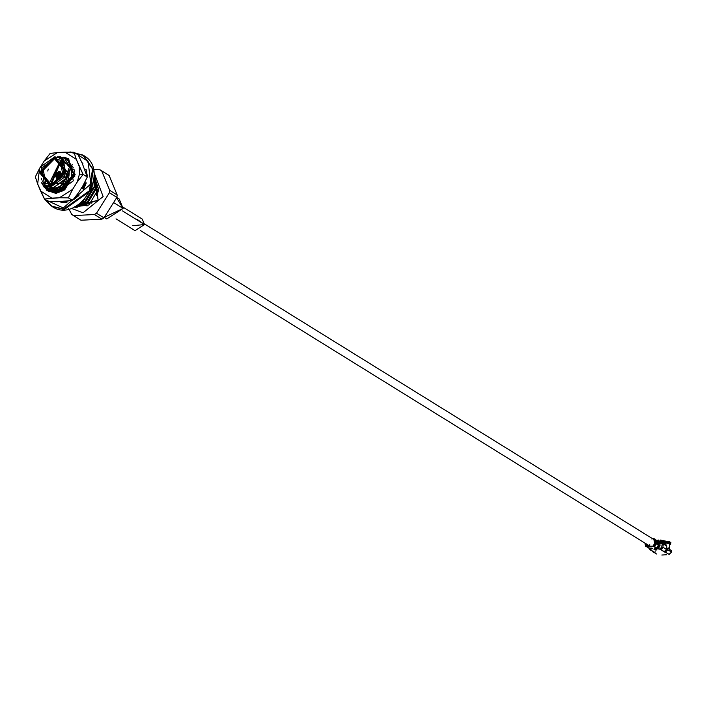 <?xml version="1.0" encoding="UTF-8"?>
<svg xmlns="http://www.w3.org/2000/svg" width="707" height="707" viewBox="0 0 707 707"><rect width="100%" height="100%" fill="white"/><g stroke="black" fill="none" stroke-linecap="round" stroke-linejoin="round"><path stroke-width="1.06" d="M655.221 545.998L654.523 546.608M649.83 545.168L649.742 544.69M86.104 204.588L87.023 206.073L86.104 204.588M89.515 204.553L88.649 203.386L89.515 204.553M97.168 189.644L97.805 189.715L97.168 189.644M104.38 217.456L106.766 218.931L123.106 208.424L119.147 198.941L116.823 197.5M116.682 197.933L123.106 208.424L114.401 203.024L123.106 208.424L104.724 217.12M116.01 218.852L135.037 230.641L144.52 224.543L142.222 219.046L123.195 207.257M136.778 219.135L144.52 224.543L122.55 210.933L144.52 224.543L132.695 225.727M57.956 156.848L57.956 156.848C69.092 157.855 73.501 164.625 71.16 177.157L62.605 188.698L47.104 189.715L41.819 183.246L46.759 189.503L58.681 190.342L46.874 189.573L41.819 183.246L47.21 189.785L62.605 188.698L71.16 177.157L58.681 190.342C66.935 185.375 70.329 178.058 68.853 168.407L68.933 172.437L60.784 186.127L53.697 188.628L60.784 186.127L68.933 172.437L68.853 168.407L63.559 183.246L68.853 168.407C70.329 178.058 66.935 185.375 58.681 190.342L71.16 177.157C73.501 164.625 69.092 157.855 57.956 156.848L57.126 156.927M64.903 185.243L62.49 187.187L49.605 188.416L62.49 187.187L64.903 185.243M49.57 188.407L62.826 187.399L49.57 188.416M72.688 174.762L64.531 188.46L57.974 190.908L64.531 188.46L72.688 174.762M56.631 190.97L50.391 188.857L56.631 190.97M51.39 189.538L55.924 191.12L51.461 189.582M56.975 191.182L64.876 188.672L73.024 174.974L64.876 188.672L56.975 191.182M73.935 169.141L74.659 172.031L73.935 169.15M58.681 192.242L54.907 191.517L58.681 192.242M54.43 191.323L52.433 190.13L54.43 191.323M52.274 190.006L51.514 189.326L52.274 190.006M51.372 189.184L50.869 188.636L51.372 189.184M51.054 188.654L51.567 189.246L51.054 188.654M51.708 189.396L52.459 190.086L51.708 189.396M54.775 191.535L57.974 192.392L54.775 191.535M56.277 192.498L54.678 191.535L56.277 192.498M54.324 191.27L53.564 190.598L54.324 191.27M53.414 190.448L52.725 189.67L53.414 190.448M52.247 188.716L52.804 189.538L52.247 188.716M52.928 189.706L53.617 190.51L52.928 189.706M53.759 190.66L54.466 191.314L53.759 190.66M56.321 192.498L55.614 191.862L56.321 192.498M54.633 190.766L54.015 189.865L54.633 190.766M53.599 188.636L54.121 189.688L53.599 188.636M54.236 189.883L54.846 190.81L54.236 189.883M70.974 165.217L71.787 165.376M56.684 192.039L56.198 191.341L56.684 192.039M55.95 190.943L55.402 189.909L55.95 190.943M55.305 189.688L54.854 188.504L55.305 189.688M55.119 188.46L55.553 189.67L55.119 188.46M56.233 191.058L55.65 189.9L56.171 190.952L56.18 189.865M56.383 191.314L56.896 192.074L56.383 191.314M57.028 192.251L57.559 192.463L57.011 192.719L51.222 191.35L57.24 192.481M71.434 166.322L72.556 166.419M57.285 190.802L56.905 189.776L57.285 190.802M56.825 189.52L56.498 188.142L56.825 189.52M56.843 188.354L57.099 189.467L56.843 188.354M57.17 189.732L57.514 190.74L57.17 189.732M57.691 191.173L58.221 192.224L57.691 191.173M84.76 183.864L83.108 188.804L84.76 183.864M78.362 194.911L75.799 196.705L78.362 194.911M59.335 192.074L58.955 191.04L59.335 192.074M58.743 190.307L58.548 189.414L58.743 190.307M59.22 190.996L59.565 192.004L59.22 190.996M75.304 197.359L78.645 195.176L75.304 197.359M83.435 189.043L85.14 183.864L83.435 189.043M60.793 191.588L60.599 190.678L60.793 191.588M60.935 190.89L61.058 191.482L60.935 190.89M87.164 175.407L86.784 174.868L87.164 175.407M93.165 187.452L85.017 201.15L80.492 203.227L85.017 201.15L93.165 187.452M85.361 201.362L93.51 187.664L85.361 201.362M94.411 181.832L95.215 188.725L87.067 202.414L80.51 204.871L87.067 202.414L95.215 188.725L94.411 181.832M87.403 202.626L95.56 188.937L94.181 180.7L95.56 188.937M72.68 169.583L73.643 169.238M73.687 169.547L72.803 169.874M62.198 159.102L67.085 177.475L53.14 187.956L45.734 185.676L42.243 180.912M43.092 183.891L63.559 183.246L43.092 183.891M96.532 195.512L97.053 195.636L98.662 189.458L94.058 175.91L98.662 189.458L97.053 195.636L96.532 195.512L97.363 195.821L94.058 175.743L97.363 195.821L96.523 195.512L96.214 181.911L96.523 195.512M94.058 176.016L98.326 189.246L88.888 204.986L74.836 206.78L88.888 204.986L98.326 189.246L94.058 176.016M74.615 206.762L75.888 207.549L98.105 200.134L95.215 176.361L94.058 175.725L98.105 200.134L74.801 206.798M94.031 177.28L96.276 187.982L86.837 203.713L75.605 206.391L86.837 203.713L96.276 187.982L94.031 177.28M75.41 206.488L87.182 203.925L96.612 188.195L94.04 176.989L96.612 188.195L87.182 203.925L75.41 206.488M86.546 171.668L85.909 171.518M86.581 171.076L85.662 171.695L86.59 171.094M93.766 180.205L94.225 186.71L84.787 202.449L77.682 205.207L84.787 202.449L94.225 186.71L93.766 180.205M77.196 205.498L85.132 202.662L94.57 186.922L93.845 179.534L94.57 186.922L85.132 202.662L77.196 205.498M91.76 187.929L83.214 200.859L91.76 187.929M66.962 202.008L66.52 201.698M81.738 202.202L83.081 201.389L92.502 185.826L83.081 201.389L81.738 202.202M86.21 171.306L86.767 171.934M66.944 201.84L65.831 201.301L66.944 201.84M86.722 171.695L86.298 171.244M85.892 172.296L87.138 174.876L85.892 172.296M87.085 174.116L85.68 171.677L87.085 174.116M85.68 183.873L84.345 187.982L85.68 183.873M78.733 195.733L74.668 198.49L78.733 195.733M74.748 198.835L75.437 198.481M82.286 186.736L81.756 187.876M77.549 194.195L78.981 195.494L73.608 199.657L78.981 195.494L77.576 194.169M82.092 188.089L83.373 184.987L82.092 188.089M53.281 192.092L52.963 191.562M52.857 191.358L52.221 190.015L52.857 191.358M52.495 192.313L51.876 191.482M61.995 157.166L67.342 159.093L73.749 174.019L64.31 189.759L48.924 190.846L48.094 190.28L48.81 190.775L64.31 189.759L73.749 174.019L67.342 159.093L61.995 157.166M47.926 190.156L44.152 185.234L47.926 190.156M44.603 185.702L48.111 190.245L44.603 185.702M48.27 190.369L49.26 191.058L64.646 189.971L74.085 174.231L67.678 159.305L63.241 157.528L67.298 159.075M67.678 159.305L74.085 174.231L64.646 189.971L49.145 190.987M72.229 168.089L73.351 167.798M70.85 165.358L71.92 165.544M71.54 166.534L72.68 166.605M71.151 208.282L82.993 212.816L103.125 196.555L93.757 171.792L103.125 196.555L82.993 212.816L71.151 208.282M44.682 185.11L46.706 186.356L53.14 187.956L66.67 178.35L63.241 159.667L61.217 158.412L64.646 177.095L51.116 186.701L44.682 185.11L41.253 166.428L54.784 156.821L61.217 158.412M53.14 187.956L51.116 186.701L53.14 187.956M54.43 157.201L39.619 172.243L50.895 185.968L65.716 170.917L54.43 157.201L65.716 170.917L50.895 185.968L39.619 172.243L54.784 156.821L39.398 172.455L51.116 186.701L66.511 171.067L54.784 156.821L54.43 157.201M51.001 185.154L40.352 172.208L54.333 158.015L64.973 170.953L51.001 185.154L64.973 170.953L54.333 158.015L40.352 172.208L51.001 185.154L63.135 176.405L60.157 160.144L54.554 158.748L42.765 167.117L45.752 183.387L51.355 184.774L41.147 172.358L54.554 158.748L64.761 171.165L51.001 185.154M68.579 208.309L71.761 214.495L73.501 215.6L94.438 214.53L96.47 213.231L109.391 192.719L109.691 190.316L101.675 170.873L99.934 169.768L93.244 169.547M93.324 169.547L99.934 169.768L109.143 175.504L107.402 174.39L109.143 175.504L117.159 194.946L109.143 175.504L101.675 170.873L109.691 190.316L117.159 194.946L116.867 197.35L103.947 217.862L116.867 197.35L109.391 192.719L96.47 213.231L103.947 217.862L101.914 219.161L80.978 220.231L73.501 215.6L80.978 220.231L101.914 219.161L94.438 214.53L73.501 215.6L71.761 214.495L68.862 208.919M66.087 202.423L65.654 201.309M73.501 215.6L79.237 219.117M76.851 206.727L77.072 207.54L76.851 206.727M94.438 214.53L101.914 219.161L103.947 217.862L96.47 213.231L94.438 214.53M109.391 192.719L116.867 197.35L117.159 194.946L109.691 190.316L109.391 192.719M99.934 169.768L108.127 174.815M48.677 184.562L59.83 162.018L62.508 162.23L59.83 162.018L48.677 184.562M67.094 181.858L56.878 188.027L67.094 181.858M50.259 184.774L59.706 162.999L63.4 163.556L59.706 162.999L50.259 184.774M83.788 204.102L82.869 203.943M94.632 183.705L95.047 184.174L94.632 183.705M95.445 184.686L96.373 186.365L95.445 184.686M96.691 187.214L87.332 203.828L96.691 187.214M84.654 203.749L84.009 203.351L84.654 203.749M82.604 202.476L81.959 202.078L82.604 202.476M63.188 190.448L62.463 189.997L63.188 190.448M62.128 189.785L61.482 189.388L62.128 189.785M60.873 189.016L60.413 188.734L60.873 189.016M60.077 188.522L58.787 187.717L60.077 188.522M56.153 191.915L56.153 191.35M56.18 189.617L56.242 188.212M57.497 188.76L57.329 189.423M57.09 190.316L56.931 190.899M56.834 191.217L56.675 191.765M54.103 190.651L54.103 190.006M54.112 189.662L54.13 188.592M47.74 171.023L48.315 169.088M41.819 183.246L41.819 182.494M59.839 163.688L63.833 164.404L59.839 163.688L51.213 184.774L59.839 163.688M57.992 178.791L55.553 173.922L56.419 178.403L57.992 178.791L60.449 171.907L58.884 171.518C62.499 173.745 62.207 176.167 57.992 178.791M56.047 173.127L58.884 171.518L56.047 173.127M63.939 202.653L66.988 202.246L60.943 202.555L61.306 201.539L60.943 202.555L63.939 202.653M45.84 199.895L63.285 207.964L90.796 183.997L88.119 161.479L74.977 152.862L88.119 161.479L90.796 183.997L63.285 207.964L45.84 199.895M84.601 182.91L86.272 182.919L83.62 189.352L81.579 187.868L83.62 189.352L86.272 182.919L84.601 182.91M66.865 201.23L66.988 202.246L66.865 201.23M51.832 191.279L50.904 189.096L51.832 191.279M81.915 162.53L82.896 163.6L82.498 163.936L82.896 163.6L81.915 162.53M85.026 170.078L86.077 169.335L87.173 175.583L86.077 169.335L85.026 170.078M63.25 201.442L62.808 202.679L63.25 201.442M74.615 198.234L74.774 198.932L74.615 198.234M82.242 188.177L83.691 189.237L82.242 188.177M85.989 183.873L84.053 183.855L85.989 183.873M52.345 189.697L50.789 188.734L52.345 189.697M70.62 151.996L82.913 155.045L92.52 168.964L89.462 190.722L63.612 209.078L51.319 206.029L44.514 199.082L51.319 206.029L63.612 209.078L89.462 190.722L92.52 168.964L82.913 155.045L70.62 151.996L69.781 152.058L70.62 151.996L70.081 152.571L70.62 151.996M45.204 199.507L52.018 206.462L64.302 209.502L90.151 191.155L93.218 169.397L83.258 155.266M69.198 152.058L83.603 155.478L93.218 169.397L90.151 191.155L64.302 209.502L52.018 206.462L43.551 197.394M55.27 174.912L60.449 174.647C59.141 171.368 57.408 171.456 55.27 174.912L59.521 172.305L60.449 174.647L59.892 174.682L59.706 173.489L55.323 174.947M60.449 174.682L55.27 174.947C56.578 178.235 58.301 178.146 60.449 174.682L55.862 177.006L55.27 174.947L58.46 176.785L56.631 175.309L57.585 177.042L55.826 174.921L57.117 176.997L59.883 174.717L61.65 175.46L60.449 174.682M61.695 175.248L60.449 174.647L61.695 175.248M59.521 176.891L55.826 174.885L59.521 176.891M59.741 173.56L56.648 175.177L59.741 173.56M77.284 181.946L83.134 174.443L79.467 174.09L77.284 181.946L79.467 174.09L79.202 166.357L76.303 159.331L65.009 152.164L57.461 152.544L44.249 160.966L39.583 168.363L37.665 183.961L40.564 190.978L51.858 198.154L59.415 197.766L72.618 189.352L77.284 181.946L72.618 189.352L68.385 197.854L59.415 197.766L44.497 199.065L37.665 183.961L35.35 176.874L39.583 168.363L44.249 160.966L50.1 153.463L57.461 152.544L73.988 152.244L76.303 159.331L83.134 174.443L87.288 177.015L83.055 185.526L78.389 192.923L83.055 185.526L87.288 177.015L82.074 162.91L87.288 177.015L83.134 174.443L77.284 181.946M48.111 187.956L50.869 191.129L48.111 187.956M51.337 191.217L49.137 188.301L51.337 191.217M50.612 191.04L47.466 187.673L50.612 191.04M50.745 191.102L46.326 187.108L49.304 190.218M61.942 191.456L72.255 164.263L61.942 191.456M49.039 187.903L51.558 191.217M46.547 190.21L56.26 193.532L73.298 180.824L68.729 158.881L63.886 157.051L74.818 175.23L58.089 192.64L74.818 175.23L63.886 157.051L74.845 176.114L56.171 193.621L75.189 174.302L60.705 156.689L59.326 156.821L60.705 156.689L75.189 174.302L56.171 193.621L43.878 186.922M53.776 158.589L55.058 157.997M41.572 179.781L41.527 178.367M42.022 182.76L42.393 184.05L42.022 182.76M43.109 185.853L56.171 193.621L43.109 185.853M43.304 185.826L42.305 183.095M59.529 158.73L61.359 158.748M61.818 158.783L62.684 158.898M65.177 201.345L57.629 201.725L72.538 200.426L68.385 197.854L72.538 200.426L78.389 192.923L72.538 200.426L65.177 201.345M46.326 187.108L50.17 190.978L46.264 187.01M50.542 191.19L54.881 192.622L50.542 191.19M82.074 162.91L78.141 154.824L73.988 152.244L78.141 154.824L82.074 162.91M48.65 201.645L44.497 199.065L48.65 201.645L57.629 201.725L48.65 201.645M68.703 158.863L63.886 157.051L68.756 158.898M48.951 191.915L45.928 188.928L48.951 191.915M45.822 188.778L43.967 185.031L45.822 188.778M51.602 191.252L49.269 188.336M68.385 197.854L72.618 189.352L59.415 197.766L68.385 197.854M79.467 174.09L83.134 174.443L79.202 166.357L79.467 174.09M73.988 152.244L65.009 152.164L76.303 159.331L73.988 152.244M50.1 153.463L44.249 160.966L57.461 152.544L50.1 153.463M35.35 176.874L37.665 183.961L39.583 168.363L35.35 176.874M44.497 199.065L51.858 198.154L40.564 190.978L44.497 199.065M659.649 541.916L660.63 541.783L659.392 542.251M660.868 541.27L669.008 542.702L660.957 540.961L660.55 541.942L669.706 543.816L660.7 541.527L660.957 540.961L669.008 542.702L670.192 542.136L660.453 540.06L660.957 540.961L660.453 540.06L670.192 542.136L669.008 542.702L669.547 543.117L670.961 542.764L670.192 542.136L670.961 542.764L669.547 543.117L660.868 541.27M657.201 540.387L658.685 540.033L658.049 540.219L658.765 541.412L658.049 540.219L657.236 540.378L658.685 540.033L657.749 540.272M669.679 544.867L669.609 546.325L669.679 544.867M669.617 546.555L669.706 543.816L668.963 543.003L669.706 543.816L669.662 546.122M669.679 544.54L670.934 543.948L669.679 544.54M669.662 543.329L670.934 543.948L669.662 543.329M669.352 541.695L669.856 541.942M669.688 541.951L660.453 540.06L669.688 541.951M662.123 543.268L660.046 543.515L662.123 543.268M659.322 541.889L658.995 540.21M668.698 547.916L669.414 547.527L669.37 548.491M659.18 545.062L660.011 545.822L659.622 542.676L660.011 545.822L659.18 545.062M656.573 543.444L658.986 545.062L656.573 543.444M649.088 547.907L649.486 549.454L650.307 548.632L649.486 549.454L650.387 549.754L650.52 548.632L650.387 549.754L649.486 549.454L649.088 547.907M646.03 543.78L647.02 544.196L647.524 545.486L646.03 543.78M646.914 544.558L648.054 545.256L646.914 544.558M666.763 546.087L663.299 543.939L662.901 547.2L666.471 549.419L666.816 546.617L666.471 549.419L664.165 551.76L666.471 549.419L662.901 547.2L663.299 543.939L661.54 541.809L659.375 541.916L662.503 542.048L663.299 543.939L666.763 546.087L665.596 543.957L662.503 542.048M664.165 551.76L660.135 549.259L657.351 548.756L660.135 549.259L660.276 548.137L661.487 548.058L662.282 543.992L661.487 548.058L662.114 548.818L662.901 547.2L662.114 548.818L661.487 548.058L660.276 548.137L660.135 549.259L662.114 548.818L660.135 549.259L669.211 554.403L671.509 552.061L669.069 554.421L665.455 552.079L667.762 549.737L671.509 552.061L671.65 550.939L671.509 552.061L667.762 549.737L665.455 552.079L664.748 552.114L664.88 550.992L664.748 552.114L664.165 551.76L664.748 552.114M651.925 539.123L652.252 538.407L651.925 539.123M652.234 538.487L653.781 538.478L652.234 538.487M653.984 539.865L654.726 543.515L654.346 540.378L653.551 539.591L654.594 540.175L653.984 539.865M658.244 544.478L656.944 543.179L656.662 540.837L655.08 539.282L656.662 540.837L657.298 543.895L658.464 544.125L658.182 541.783L656.069 540.201L658.005 541.138M657.254 542.198L656.723 542.181L657.254 542.198M657.21 542.022L656.679 541.995L657.21 542.022M656.927 541.845L656.299 541.916L657.28 542.172L656.83 541.933M657.448 544.461L657.165 542.119L657.448 544.461L658.464 544.125L657.448 544.461M646.286 545.203L648.39 545.238L646.772 545.318L645.191 543.25L646.772 545.318L646.631 546.44L653.436 546.096L654.726 543.515L655.743 543.179L655.362 540.033L653.781 538.478L655.751 539.918M651.845 548.128L648.708 548.084L651.527 548.234L650.104 548.588L651.951 548.499L650.051 548.411L651.615 548.137L649.671 548.323L646.331 546.591L649.291 546.697L647.497 546.979L649.291 546.697L647.497 546.979L649.768 548.234M649.212 548.393L650.334 548.588M653.781 538.478L656.662 540.837L655.362 540.033L655.743 543.179L653.577 544.973L653.436 546.096L653.957 546.272L647.152 546.617M656.52 549.816L656.008 549.843L656.52 549.816M654.302 549.021L656.008 549.843L654.302 549.021M668.256 548.234L671.65 550.939L668.256 548.234L666.887 548.667L668.256 548.234M656.803 549.807L655.115 550.028L653.966 549.312L654.355 548.959L655.283 549.878L656.803 549.807L655.283 549.878L654.355 548.959L653.966 549.312L655.115 550.028L656.936 549.94L654.859 548.932M649.724 549.701L652.817 551.257M653.321 552.406L652.623 551.495L656.432 553.979M666.745 549.79L666.887 548.667L665.596 550.956L666.745 549.79M667.903 548.614L667.762 549.737L667.903 548.614L666.887 548.667M656.971 542.039L656.838 543.162L656.971 542.039M659.666 543.02L661.407 542.923L662.282 543.992L661.407 542.923L659.666 543.02M652.393 546.538L654.24 546.449L652.393 546.538M654.717 547.978L656.476 547.978L654.302 546.626L652.446 546.723L654.302 546.626L656.609 543.71L654.302 546.626L656.476 547.978L654.629 548.075M655.292 548.332L657.05 548.332L655 548.155L656.856 548.058L658.818 545.327L656.794 547.872L659.216 545.327L657.05 548.332L655.203 548.429M655.654 549.092L656.936 549.94M655 552.609L654.284 552.644L655 552.609L655.133 551.495L655 552.609L649.486 549.454M650.9 549.083L649.821 548.773L650.9 549.083M650.387 549.754L651.253 549.065L650.387 549.754L654.417 552.255M660.276 548.137L659.269 547.96L660.276 548.137M657.704 548.738L655.575 548.508L657.422 548.411L659.392 545.68L657.369 548.234L659.79 545.68L657.696 548.738L660.011 545.822L657.696 548.738M654.055 549.065L655.787 549.224M657.227 548.146L659.357 545.415L657.05 548.332L655.106 548.455M656.564 547.881L658.783 545.062L656.476 547.978L654.576 548.031M656.6 540.228L659.622 542.676L658.04 541.12L659.622 542.676L658.182 541.783L657.165 542.119L658.182 541.783L658.464 544.125M655.743 543.179L656.176 543.444L655.743 543.179L653.436 546.096L655.743 543.179M656.123 543.533L653.895 546.37L656.176 543.444L653.869 546.361L652.048 546.467M645.898 546.317L647.064 546.714L645.668 546.202L645.014 543.727L646.631 546.44L646.772 545.318M649.433 546.644L645.668 546.202M652.614 548.614L648.938 548.199M656.679 541.845L657.174 541.942M657.201 541.792L656.591 541.482L657.201 541.792M658.579 541.491L657.395 540.714M657.802 540.979L658.721 541.297M656.379 541.341L657.165 542.119M654.072 540.236L654.532 540.466M654.567 540.325L654.028 540.051L654.567 540.325M655.398 539.521L654.214 538.743M654.62 539.008L655.636 539.406M654.346 540.378L653.551 539.591M661.902 543.232L661.407 542.923L661.902 543.232M661.885 543.047L661.407 542.923M661.991 554.995L666.303 554.774M661.832 555.03L666.507 554.792M650.051 546.264L140.481 230.553M655.142 540.289L144.564 223.96M95.215 176.361L94.049 175.645M90.213 202.626L91.168 203.218M49.932 185.976L48.279 184.951M65.433 163.414L64.337 162.734M56.507 188.142L58.213 189.202M58.548 189.414L59.415 189.944M60.599 190.678L61.553 191.27M83.603 155.478C111.609 170.705 78.106 224.755 52.018 206.462M59.264 172.155L61.544 173.277M56.118 177.236L58.133 178.783M669.697 546.378L669.388 548.932M660.046 543.515L659.887 544.832M657.422 542.296L656.538 542.03M657.121 542.03L656.317 541.916M647.161 545.397L647.038 544.213M668.159 548.208L667.143 548.261M654.788 549.03L656.883 549.896M656.503 547.987L658.747 544.699M657.077 548.34L659.322 545.053M657.704 548.031L657.201 548.137M651.545 548.243L652.04 548.261M647.091 546.714L646.101 546.476M646.331 546.591L649.698 548.332M650.272 548.685L649.282 548.438M656.98 541.933L657.475 542.189M658.933 541.889L657.227 540.616M658.358 541.535L658.049 540.996"/></g></svg>
